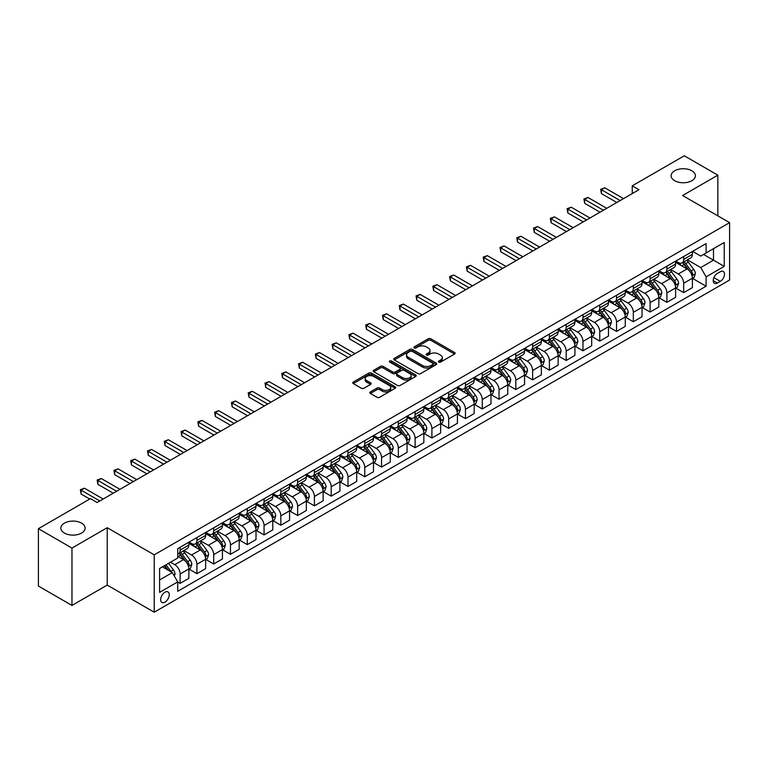 <?xml version="1.0" encoding="UTF-8"?>
<svg xmlns="http://www.w3.org/2000/svg" width="768" height="768" viewBox="0 0 768 768"><rect width="100%" height="100%" fill="white"/><g stroke="black" fill="none" stroke-linecap="round" stroke-linejoin="round"><path stroke-width="1.15" d="M438.72 362.102A1.306 0.749 0 0 0 440.573 362.102L454.57 354.019A1.862 1.075 0 0 0 455.117 353.251A1.862 1.075 0 0 0 454.57 352.493L430.848 338.794A1.862 1.075 0 0 0 428.208 338.794L414.211 346.886A1.306 0.749 0 0 0 413.827 347.414A1.306 0.749 0 0 0 414.211 347.952A1.306 0.749 0 0 0 416.054 347.952L417.869 346.906A5.962 3.446 0 0 1 426.298 346.906L428.275 348.038A5.962 3.446 0 0 1 430.022 350.477A5.962 3.446 0 0 1 428.275 352.915L426.461 353.962A1.306 0.749 0 0 0 426.086 354.49A1.306 0.749 0 0 0 426.461 355.027A1.306 0.749 0 0 0 428.314 355.027L430.118 353.981A5.962 3.446 0 0 1 438.557 353.981L440.534 355.123A5.962 3.446 0 0 1 442.282 357.552A5.962 3.446 0 0 1 440.534 359.99L438.72 361.037A1.306 0.749 0 0 0 438.336 361.565A1.306 0.749 0 0 0 438.72 362.102L438.72 361.037M81.571 523.142A12.154 7.018 0 0 0 68.323 521.616A12.154 7.018 0 0 0 60.826 528.096A12.154 7.018 0 0 0 64.387 533.059A12.154 7.018 0 0 0 77.626 534.586A12.154 7.018 0 0 0 85.133 528.096A12.154 7.018 0 0 0 81.571 523.142M691.872 170.784A12.154 7.018 0 0 0 678.624 169.267A12.154 7.018 0 0 0 671.117 175.747A12.154 7.018 0 0 0 674.678 180.71A12.154 7.018 0 0 0 687.926 182.227A12.154 7.018 0 0 0 695.424 175.747A12.154 7.018 0 0 0 691.872 170.784M164.957 602.141A6.077 3.504 120 0 0 168.931 596.784A6.077 3.504 120 0 0 168 591.917A6.077 3.504 120 0 0 164.957 592.214A6.077 3.504 120 0 0 160.992 597.571A6.077 3.504 120 0 0 161.923 602.438A6.077 3.504 120 0 0 164.957 602.141M370.349 391.91A1.862 1.075 0 0 0 369.802 392.669A1.862 1.075 0 0 0 370.349 393.437L377.002 397.277A1.862 1.075 0 0 0 379.642 397.277L395.194 388.301A1.862 1.075 0 0 0 395.741 387.533A1.862 1.075 0 0 0 395.194 386.774L371.472 373.075A1.862 1.075 0 0 0 368.832 373.075L353.28 382.061A1.862 1.075 0 0 0 352.733 382.819A1.862 1.075 0 0 0 353.28 383.578L361.325 388.224A1.862 1.075 0 0 0 363.955 388.224L370.618 384.374A1.862 1.075 0 0 0 371.155 383.616A1.862 1.075 0 0 0 370.618 382.858L366.624 380.554A4.982 2.88 0 0 1 365.165 378.518A4.982 2.88 0 0 1 368.246 375.859A4.982 2.88 0 0 1 373.68 376.483L389.299 385.498A4.982 2.88 0 0 1 390.758 387.533A4.982 2.88 0 0 1 387.677 390.192A4.982 2.88 0 0 1 382.243 389.568L379.642 388.07A1.862 1.075 0 0 0 377.002 388.07L370.349 391.91L370.349 393.437L377.002 389.616L377.002 388.07M107.222 527.712L71.971 548.064L38.4 528.682L38.4 586.051L71.971 605.434L107.222 585.082L154.214 612.211L154.214 554.842L107.222 527.712L107.222 585.082M717.85 215.866L717.85 175.162L682.598 195.514L729.6 222.653L154.214 554.842M717.85 175.162L684.278 155.789L632.246 185.827L632.246 193.574M38.4 528.682L90.432 498.643L97.142 502.512L638.966 189.706L632.246 185.827M417.994 373.613A1.862 1.075 0 0 0 420.634 373.613L436.186 364.637A1.862 1.075 0 0 0 436.733 363.869A1.862 1.075 0 0 0 436.186 363.11L412.464 349.411A1.862 1.075 0 0 0 409.824 349.411L394.272 358.397A1.862 1.075 0 0 0 393.725 359.155A1.862 1.075 0 0 0 394.272 359.914L417.994 373.613M390.25 362.381A1.306 0.749 0 0 1 391.574 362.573L415.661 376.483L400.138 385.44A1.862 1.075 0 0 1 397.498 385.44L373.776 371.75L373.776 370.224A1.862 1.075 0 0 0 373.229 370.982A1.862 1.075 0 0 0 373.776 371.75M373.776 370.224L380.429 366.384A1.862 1.075 0 0 1 383.069 366.384L392.688 371.933A1.862 1.075 0 0 0 395.328 371.933L399.744 369.389A1.862 1.075 0 0 0 400.291 368.63A1.862 1.075 0 0 0 399.744 367.862L389.722 362.083A1.306 0.749 0 0 1 389.347 361.546A1.306 0.749 0 0 1 390.144 360.854A1.306 0.749 0 0 1 391.574 361.018L415.69 374.947A1.862 1.075 0 0 1 416.237 375.706A1.862 1.075 0 0 1 415.69 376.464L415.69 374.947M720.336 271.728L717.379 273.427A5.885 3.398 120 0 0 713.539 278.621A5.885 3.398 120 0 0 714.442 283.334A5.885 3.398 120 0 0 717.379 283.046L720.336 281.338A5.885 3.398 120 0 0 724.176 276.154A5.885 3.398 120 0 0 723.274 271.43A5.885 3.398 120 0 0 720.336 271.728M154.214 612.211L729.6 280.022L729.6 222.653M692.602 251.376L700.733 256.061L706.099 252.96L706.099 243.581L177.715 548.64L177.715 558.029L159.59 568.493L159.59 592.368L177.715 581.904L177.715 591.283L706.099 286.224L706.099 276.845L700.733 267.542L687.379 259.834M706.099 252.96L724.234 242.496L724.234 266.371L706.099 276.845M71.971 548.064L71.971 605.434M703.546 254.438L713.491 260.17L713.491 248.698L724.234 242.496M700.733 267.542L713.491 260.17L724.234 266.371M159.59 579.965L172.339 572.602L162.403 566.861M177.715 581.981L180.134 583.373L180.134 573.994A7.594 4.387 -120 0 0 174.758 564.691L170.467 562.214M180.134 583.373L188.861 578.333L188.861 568.954A7.594 4.387 -120 0 0 183.485 559.651L177.715 556.32M189.062 569.146L196.915 573.686L196.915 564.307A7.594 4.387 -120 0 0 191.549 555.005L183.83 550.55M196.915 573.686L205.642 568.646L205.642 559.267A7.594 4.387 -120 0 0 200.275 549.965L188.861 543.37M205.843 559.459L213.706 563.99L213.706 554.611A7.594 4.387 -120 0 0 208.33 545.309L200.621 540.854M213.706 563.99L222.432 558.95L222.432 549.571A7.594 4.387 -120 0 0 217.056 540.269L205.642 533.683M222.634 549.773L230.486 554.304L230.486 544.925A7.594 4.387 -120 0 0 225.11 535.622L217.402 531.168M230.486 554.304L239.213 549.264L239.213 539.885A7.594 4.387 -120 0 0 233.846 530.582L222.432 523.987M239.414 540.077L247.267 544.618L247.267 535.229A7.594 4.387 -120 0 0 241.901 525.926L234.192 521.472M247.267 544.618L256.003 539.578L256.003 530.189A7.594 4.387 -120 0 0 250.627 520.886L239.213 514.301M256.205 530.39L264.058 534.922L264.058 525.542A7.594 4.387 -120 0 0 258.682 516.24L250.973 511.786M264.058 534.922L272.784 529.882L272.784 520.502A7.594 4.387 -120 0 0 267.408 511.2L256.003 504.614M272.986 520.694L280.838 525.235L280.838 515.846A7.594 4.387 -120 0 0 275.472 506.544L267.754 502.099M280.838 525.235L289.565 520.195L289.565 510.816A7.594 4.387 -120 0 0 284.198 501.514L272.784 494.918M289.766 511.008L297.629 515.539L297.629 506.16A7.594 4.387 -120 0 0 292.253 496.858L284.544 492.403M297.629 515.539L306.355 510.499L306.355 501.12A7.594 4.387 -120 0 0 300.979 491.818L289.565 485.232M306.557 501.312L314.41 505.853L314.41 496.474A7.594 4.387 -120 0 0 309.043 487.171L301.325 482.717M314.41 505.853L323.136 500.813L323.136 491.434A7.594 4.387 -120 0 0 317.77 482.131L306.355 475.536M323.338 491.626L331.19 496.157L331.19 486.778A7.594 4.387 -120 0 0 325.824 477.475L318.115 473.021M331.19 496.157L339.926 491.117L339.926 481.738A7.594 4.387 -120 0 0 334.55 472.435L323.136 465.85M340.128 481.93L347.981 486.47L347.981 477.091A7.594 4.387 -120 0 0 342.605 467.789L334.896 463.334M347.981 486.47L356.707 481.43L356.707 472.051A7.594 4.387 -120 0 0 351.341 462.749L339.926 456.154M356.909 472.243L364.762 476.774L364.762 467.395A7.594 4.387 -120 0 0 359.395 458.093L351.677 453.638M364.762 476.774L373.488 471.744L373.488 462.355A7.594 4.387 -120 0 0 368.122 453.053L356.707 446.467M373.69 462.557L381.552 467.088L381.552 457.709A7.594 4.387 -120 0 0 376.176 448.406L368.467 443.952M381.552 467.088L390.278 462.048L390.278 452.669A7.594 4.387 -120 0 0 384.902 443.366L373.488 436.771M390.48 452.861L398.333 457.402L398.333 448.013A7.594 4.387 -120 0 0 392.966 438.71L385.248 434.266M398.333 457.402L407.059 452.362L407.059 442.973A7.594 4.387 -120 0 0 401.693 433.67L390.278 427.085M407.261 443.174L415.123 447.706L415.123 438.326A7.594 4.387 -120 0 0 409.747 429.024L402.038 424.57M415.123 447.706L423.85 442.666L423.85 433.286A7.594 4.387 -120 0 0 418.474 423.984L407.059 417.398M424.051 433.478L431.904 438.019L431.904 428.64A7.594 4.387 -120 0 0 426.538 419.328L418.819 414.883M431.904 438.019L440.63 432.979L440.63 423.6A7.594 4.387 -120 0 0 435.264 414.298L423.85 407.702M440.832 423.792L448.685 428.323L448.685 418.944A7.594 4.387 -120 0 0 443.318 409.642L435.61 405.187M448.685 428.323L457.421 423.283L457.421 413.904A7.594 4.387 -120 0 0 452.045 404.602L440.63 398.016M457.622 414.096L465.475 418.637L465.475 409.258A7.594 4.387 -120 0 0 460.099 399.955L452.39 395.501M465.475 418.637L474.202 413.597L474.202 404.218A7.594 4.387 -120 0 0 468.835 394.915L457.421 388.32M474.403 404.41L482.256 408.941L482.256 399.562A7.594 4.387 -120 0 0 476.89 390.259L469.171 385.805M482.256 408.941L490.982 403.901L490.982 394.522A7.594 4.387 -120 0 0 485.616 385.219L474.202 378.634M491.184 394.714L499.046 399.254L499.046 389.875A7.594 4.387 -120 0 0 493.67 380.573L485.962 376.118M499.046 399.254L507.773 394.214L507.773 384.835A7.594 4.387 -120 0 0 502.397 375.533L490.982 368.938M507.974 385.027L515.827 389.558L515.827 380.179A7.594 4.387 -120 0 0 510.461 370.877L502.742 366.422M515.827 389.558L524.554 384.528L524.554 375.139A7.594 4.387 -120 0 0 519.187 365.837L507.773 359.251M524.755 375.341L532.618 379.872L532.618 370.493A7.594 4.387 -120 0 0 527.242 361.19L519.533 356.736M532.618 379.872L541.344 374.832L541.344 365.453A7.594 4.387 -120 0 0 535.968 356.15L524.554 349.555M541.546 365.645L549.398 370.186L549.398 360.797A7.594 4.387 -120 0 0 544.022 351.494L536.314 347.05M549.398 370.186L558.125 365.146L558.125 355.766A7.594 4.387 -120 0 0 552.758 346.454L541.344 339.869M558.326 355.958L566.179 360.49L566.179 351.11A7.594 4.387 -120 0 0 560.813 341.808L553.104 337.354M566.179 360.49L574.915 355.45L574.915 346.07A7.594 4.387 -120 0 0 569.539 336.768L558.125 330.182M575.117 346.262L582.97 350.803L582.97 341.424A7.594 4.387 -120 0 0 577.594 332.112L569.885 327.667M582.97 350.803L591.696 345.763L591.696 336.384A7.594 4.387 -120 0 0 586.32 327.082L574.915 320.486M591.898 336.576L599.75 341.107L599.75 331.728A7.594 4.387 -120 0 0 594.384 322.426L586.666 317.971M599.75 341.107L608.477 336.067L608.477 326.688A7.594 4.387 -120 0 0 603.11 317.386L591.696 310.8M608.678 326.88L616.541 331.421L616.541 322.042A7.594 4.387 -120 0 0 611.165 312.739L603.456 308.285M616.541 331.421L625.267 326.381L625.267 317.002A7.594 4.387 -120 0 0 619.891 307.699L608.477 301.104M625.469 317.194L633.322 321.725L633.322 312.346A7.594 4.387 -120 0 0 627.955 303.043L620.237 298.589M633.322 321.725L642.048 316.685L642.048 307.306A7.594 4.387 -120 0 0 636.682 298.003L625.267 291.418M642.25 307.498L650.102 312.038L650.102 302.659A7.594 4.387 -120 0 0 644.736 293.357L637.027 288.902M650.102 312.038L658.838 306.998L658.838 297.619A7.594 4.387 -120 0 0 653.462 288.317L642.048 281.722M659.04 297.811L666.893 302.342L666.893 292.963A7.594 4.387 -120 0 0 661.517 283.661L653.808 279.206M666.893 302.342L675.619 297.312L675.619 287.923A7.594 4.387 -120 0 0 670.253 278.621L658.838 272.035M675.821 288.125L683.674 292.656L683.674 283.277A7.594 4.387 -120 0 0 678.307 273.974L670.589 269.52M683.674 292.656L692.4 287.616L692.4 278.237A7.594 4.387 -120 0 0 687.034 268.934L675.619 262.339M675.821 261.062L678.307 262.502A7.594 4.387 -120 0 0 682.099 262.877A7.594 4.387 -120 0 0 683.674 259.402L683.674 256.531M659.04 270.758L661.517 272.189A7.594 4.387 -120 0 0 665.318 272.563A7.594 4.387 -120 0 0 666.893 269.088L666.893 266.218M642.25 280.445L644.736 281.875A7.594 4.387 -120 0 0 648.538 282.259A7.594 4.387 -120 0 0 650.102 278.774L650.102 275.914M625.469 290.141L627.955 291.571A7.594 4.387 -120 0 0 631.747 291.946A7.594 4.387 -120 0 0 633.322 288.47L633.322 285.6M608.678 299.827L611.165 301.258A7.594 4.387 -120 0 0 614.966 301.642A7.594 4.387 -120 0 0 616.541 298.157L616.541 295.296M591.898 309.514L594.384 310.954A7.594 4.387 -120 0 0 598.176 311.328A7.594 4.387 -120 0 0 599.75 307.853L599.75 304.982M575.117 319.21L577.594 320.64A7.594 4.387 -120 0 0 581.395 321.014A7.594 4.387 -120 0 0 582.97 317.539L582.97 314.669M558.326 328.896L560.813 330.336A7.594 4.387 -120 0 0 564.605 330.71A7.594 4.387 -120 0 0 566.179 327.235L566.179 324.365M541.546 338.592L544.022 340.022A7.594 4.387 -120 0 0 547.824 340.397A7.594 4.387 -120 0 0 549.398 336.922L549.398 334.051M524.755 348.278L527.242 349.718A7.594 4.387 -120 0 0 531.043 350.093A7.594 4.387 -120 0 0 532.618 346.618L532.618 343.747M507.974 357.974L510.461 359.405A7.594 4.387 -120 0 0 514.253 359.779A7.594 4.387 -120 0 0 515.827 356.304L515.827 353.434M491.184 367.661L493.67 369.091A7.594 4.387 -120 0 0 497.472 369.475A7.594 4.387 -120 0 0 499.046 365.99L499.046 363.13M474.403 377.357L476.89 378.787A7.594 4.387 -120 0 0 480.682 379.162A7.594 4.387 -120 0 0 482.256 375.686L482.256 372.816M457.622 387.043L460.099 388.474A7.594 4.387 -120 0 0 463.901 388.858A7.594 4.387 -120 0 0 465.475 385.373L465.475 382.512M440.832 396.73L443.318 398.17A7.594 4.387 -120 0 0 447.12 398.544A7.594 4.387 -120 0 0 448.685 395.069L448.685 392.198M424.051 406.426L426.538 407.856A7.594 4.387 -120 0 0 430.33 408.23A7.594 4.387 -120 0 0 431.904 404.755L431.904 401.885M407.261 416.112L409.747 417.552A7.594 4.387 -120 0 0 413.549 417.926A7.594 4.387 -120 0 0 415.123 414.451L415.123 411.581M390.48 425.808L392.966 427.238A7.594 4.387 -120 0 0 396.758 427.613A7.594 4.387 -120 0 0 398.333 424.138L398.333 421.267M373.69 435.494L376.176 436.934A7.594 4.387 -120 0 0 379.978 437.309A7.594 4.387 -120 0 0 381.552 433.834L381.552 430.963M356.909 445.19L359.395 446.621A7.594 4.387 -120 0 0 363.187 446.995A7.594 4.387 -120 0 0 364.762 443.52L364.762 440.65M340.128 454.877L342.605 456.307A7.594 4.387 -120 0 0 346.406 456.691A7.594 4.387 -120 0 0 347.981 453.206L347.981 450.346M323.338 464.563L325.824 466.003A7.594 4.387 -120 0 0 329.626 466.378A7.594 4.387 -120 0 0 331.19 462.902L331.19 460.032M306.557 474.259L309.043 475.69A7.594 4.387 -120 0 0 312.835 476.074A7.594 4.387 -120 0 0 314.41 472.589L314.41 469.718M289.766 483.946L292.253 485.386A7.594 4.387 -120 0 0 296.054 485.76A7.594 4.387 -120 0 0 297.629 482.285L297.629 479.414M272.986 493.642L275.472 495.072A7.594 4.387 -120 0 0 279.264 495.446A7.594 4.387 -120 0 0 280.838 491.971L280.838 489.101M256.195 503.328L258.682 504.768A7.594 4.387 -120 0 0 262.483 505.142A7.594 4.387 -120 0 0 264.058 501.667L264.058 498.797M239.414 513.024L241.901 514.454A7.594 4.387 -120 0 0 245.693 514.829A7.594 4.387 -120 0 0 247.267 511.354L247.267 508.483M222.634 522.71L225.11 524.15A7.594 4.387 -120 0 0 228.912 524.525A7.594 4.387 -120 0 0 230.486 521.05L230.486 518.179M205.843 532.406L208.33 533.837A7.594 4.387 -120 0 0 212.131 534.211A7.594 4.387 -120 0 0 213.706 530.736L213.706 527.866M189.062 542.093L191.549 543.523A7.594 4.387 -120 0 0 195.341 543.907A7.594 4.387 -120 0 0 196.915 540.422L196.915 537.562M692.602 278.429L706.099 286.224M682.099 262.877L690.835 257.837A7.594 4.387 -120 0 0 692.4 254.362L692.4 251.491M665.318 272.563L674.045 267.523A7.594 4.387 -120 0 0 675.619 264.048L675.619 261.178M648.538 282.259L657.264 277.219A7.594 4.387 -120 0 0 658.838 273.744L658.838 270.874M631.747 291.946L640.474 286.906A7.594 4.387 -120 0 0 642.048 283.43L642.048 280.56M614.966 301.642L623.693 296.602A7.594 4.387 -120 0 0 625.267 293.117L625.267 290.256M598.176 311.328L606.912 306.288A7.594 4.387 -120 0 0 608.477 302.813L608.477 299.942M581.395 321.014L590.122 315.984A7.594 4.387 -120 0 0 591.696 312.499L591.696 309.638M564.605 330.71L573.341 325.67A7.594 4.387 -120 0 0 574.915 322.195L574.915 319.325M547.824 340.397L556.55 335.357A7.594 4.387 -120 0 0 558.125 331.882L558.125 329.011M531.043 350.093L539.77 345.053A7.594 4.387 -120 0 0 541.344 341.578L541.344 338.707M514.253 359.779L522.979 354.739A7.594 4.387 -120 0 0 524.554 351.264L524.554 348.394M497.472 369.475L506.198 364.435A7.594 4.387 -120 0 0 507.773 360.96L507.773 358.09M480.682 379.162L489.418 374.122A7.594 4.387 -120 0 0 490.982 370.646L490.982 367.776M463.901 388.858L472.627 383.818A7.594 4.387 -120 0 0 474.202 380.333L474.202 377.472M447.12 398.544L455.846 393.504A7.594 4.387 -120 0 0 457.421 390.029L457.421 387.158M430.33 408.23L439.056 403.2A7.594 4.387 -120 0 0 440.63 399.715L440.63 396.845M413.549 417.926L422.275 412.886A7.594 4.387 -120 0 0 423.85 409.411L423.85 406.541M396.758 427.613L405.485 422.573A7.594 4.387 -120 0 0 407.059 419.098L407.059 416.227M379.978 437.309L388.704 432.269A7.594 4.387 -120 0 0 390.278 428.794L390.278 425.923M363.187 446.995L371.923 441.955A7.594 4.387 -120 0 0 373.488 438.48L373.488 435.61M346.406 456.691L355.133 451.651A7.594 4.387 -120 0 0 356.707 448.176L356.707 445.306M329.626 466.378L338.352 461.338A7.594 4.387 -120 0 0 339.926 457.862L339.926 454.992M312.835 476.074L321.562 471.034A7.594 4.387 -120 0 0 323.136 467.549L323.136 464.688M296.054 485.76L304.781 480.72A7.594 4.387 -120 0 0 306.355 477.245L306.355 474.374M279.264 495.446L288 490.406A7.594 4.387 -120 0 0 289.565 486.931L289.565 484.061M262.483 505.142L271.21 500.102A7.594 4.387 -120 0 0 272.784 496.627L272.784 493.757M245.693 514.829L254.429 509.789A7.594 4.387 -120 0 0 256.003 506.314L256.003 503.443M228.912 524.525L237.638 519.485A7.594 4.387 -120 0 0 239.213 516.01L239.213 513.139M212.131 534.211L220.858 529.171A7.594 4.387 -120 0 0 222.432 525.696L222.432 522.826M195.341 543.907L204.067 538.867A7.594 4.387 -120 0 0 205.642 535.382L205.642 532.522M177.715 553.901A7.594 4.387 -120 0 0 178.56 553.594L187.286 548.554A7.594 4.387 -120 0 0 188.861 545.078L188.861 542.208M178.56 553.594A7.594 4.387 -120 0 0 180.134 550.118L180.134 547.248M172.339 572.602L177.715 581.904M439.248 362.285L440.534 361.536A5.962 3.446 0 0 0 442.282 359.107L442.282 357.552M430.022 350.477L430.022 352.032A5.962 3.446 0 0 1 428.275 354.461L426.989 355.21M454.55 354.029L430.848 340.349A1.862 1.075 0 0 0 428.208 340.349L414.73 348.134M436.186 363.11L436.186 364.637L412.464 350.966A1.862 1.075 0 0 0 409.824 350.966L394.301 359.933M432.893 364.406A1.306 0.749 0 0 0 433.277 363.869A1.306 0.749 0 0 0 432.893 363.341L412.061 351.312A1.306 0.749 0 0 0 410.218 351.312L408.307 352.416A5.962 3.446 0 0 0 406.56 354.854A5.962 3.446 0 0 0 408.307 357.293L422.544 365.51A5.962 3.446 0 0 0 430.982 365.51L432.893 364.406L432.893 365.952A1.306 0.749 0 0 0 433.277 365.424L433.277 363.869M406.56 354.854L406.56 356.4A5.962 3.446 0 0 0 408.307 358.838L408.307 357.293M432.893 365.952L430.982 367.056A5.962 3.446 0 0 1 422.544 367.056L408.307 358.838M373.805 371.76L380.429 367.93L380.429 366.384M400.291 368.63L400.291 370.176A1.862 1.075 0 0 1 399.744 370.934L395.328 373.488A1.862 1.075 0 0 1 392.688 373.488L383.069 367.93A1.862 1.075 0 0 0 380.429 367.93M402.672 377.702A4.982 2.88 0 0 0 408.106 378.326A4.982 2.88 0 0 0 411.187 375.667A4.982 2.88 0 0 0 409.728 373.632L404.227 370.454A1.862 1.075 0 0 0 401.587 370.454L397.171 372.998A1.862 1.075 0 0 0 396.624 373.766A1.862 1.075 0 0 0 397.171 374.525L402.672 377.702L402.672 379.248A4.982 2.88 0 0 0 408.106 379.872A4.982 2.88 0 0 0 411.187 377.213L411.187 375.667M396.624 373.766L396.624 375.312A1.862 1.075 0 0 0 397.171 376.07L397.171 374.525M402.672 379.248L397.171 376.07M390.758 387.533L390.758 389.088A4.982 2.88 0 0 1 387.677 391.747A4.982 2.88 0 0 1 382.243 391.123L379.642 389.616A1.862 1.075 0 0 0 377.002 389.616M365.165 378.518L365.165 380.074A4.982 2.88 0 0 0 366.624 382.109L366.624 380.554M370.618 382.858L370.618 384.374L366.624 382.109M395.194 386.774L395.194 388.301L371.472 374.63A1.862 1.075 0 0 0 368.832 374.63L353.309 383.597M692.4 278.544L694.013 277.613L695.357 273.744A5.03 2.909 -120 0 0 693.754 269.453L688.262 262.128A14.525 8.39 -120 0 0 686.678 260.237M681.226 265.584A14.525 8.39 -120 0 0 678.25 262.464M691.949 275.462L692.64 273.955A5.03 2.909 -120 0 0 691.2 270.931L685.718 263.606A14.525 8.39 -120 0 0 684.125 261.706M682.781 262.483A12.058 6.96 60 0 1 684.758 264.739L689.405 270.931M682.522 262.637A14.525 8.39 60 0 1 684.106 264.538L687.754 269.405M620.16 200.554L601.43 189.744L604.79 187.805L623.52 198.614M616.81 202.493L601.43 193.613L601.43 189.744L600.691 189.312L604.79 187.805M601.43 193.613L600.691 189.312M675.619 288.24L677.232 287.309L678.576 283.43A5.03 2.909 -120 0 0 676.963 279.149L671.482 271.824A14.525 8.39 -120 0 0 669.898 269.923M664.435 275.27A14.525 8.39 -120 0 0 661.469 272.16M675.158 285.158L675.859 283.642A5.03 2.909 -120 0 0 674.419 280.618L668.928 273.293A14.525 8.39 -120 0 0 667.344 271.392M665.99 272.179A12.058 6.96 60 0 1 667.968 274.426L672.614 280.627M665.731 272.323A14.525 8.39 60 0 1 667.315 274.224L670.963 279.091M658.838 297.926L660.451 296.995L661.786 293.117A5.03 2.909 -120 0 0 660.182 288.835L654.701 281.51A14.525 8.39 -120 0 0 653.107 279.61M647.654 284.957A14.525 8.39 -120 0 0 644.678 281.846M658.378 294.845L659.069 293.338A5.03 2.909 -120 0 0 657.629 290.314L652.147 282.989A14.525 8.39 -120 0 0 650.563 281.088M649.21 281.866A12.058 6.96 60 0 1 651.187 284.122L655.834 290.314M648.95 282.019A14.525 8.39 60 0 1 650.534 283.91L654.182 288.787M642.048 307.622L643.661 306.691L645.005 302.813A5.03 2.909 -120 0 0 643.402 298.531L637.91 291.206A14.525 8.39 -120 0 0 636.326 289.306M630.874 294.653A14.525 8.39 -120 0 0 627.898 291.542M641.587 304.541L642.288 303.024A5.03 2.909 -120 0 0 640.848 300L635.357 292.675A14.525 8.39 -120 0 0 633.773 290.774M632.419 291.562A12.058 6.96 60 0 1 634.406 293.808L639.043 300.01M632.16 291.706A14.525 8.39 60 0 1 633.744 293.606L637.392 298.474M603.379 210.25L584.65 199.43L588 197.491L606.739 208.31M600.019 212.189L584.65 203.309L584.65 199.43L583.91 199.008L588 197.491M584.65 203.309L583.91 199.008M586.589 219.936L567.859 209.126L571.219 207.187L589.949 217.997M583.238 221.875L567.859 212.995L567.859 209.126L567.12 208.694L571.219 207.187M567.859 212.995L567.12 208.694M569.808 229.632L551.078 218.813L554.429 216.874L573.168 227.693M566.448 231.562L551.078 222.691L551.078 218.813L550.339 218.39L554.429 216.874M551.078 222.691L550.339 218.39M625.267 317.309L626.88 316.378L628.214 312.499A5.03 2.909 -120 0 0 626.611 308.218L621.13 300.893A14.525 8.39 -120 0 0 619.546 298.992M614.083 304.339A14.525 8.39 -120 0 0 611.107 301.229M624.806 314.227L625.498 312.72A5.03 2.909 -120 0 0 624.058 309.686L618.576 302.362A14.525 8.39 -120 0 0 616.992 300.47M615.638 301.248A12.058 6.96 60 0 1 617.616 303.494L622.262 309.696M615.379 301.402A14.525 8.39 60 0 1 616.963 303.293L620.611 308.17M553.027 239.318L534.288 228.499L537.648 226.57L556.378 237.379M549.667 241.258L534.288 232.378L534.288 228.499L533.549 228.077L537.648 226.57M534.288 232.378L533.549 228.077M608.477 326.995L610.09 326.074L611.434 322.195A5.03 2.909 -120 0 0 609.83 317.904L604.339 310.579A14.525 8.39 -120 0 0 602.755 308.688M597.302 314.035A14.525 8.39 -120 0 0 594.326 310.915M608.026 323.914L608.717 322.406A5.03 2.909 -120 0 0 607.277 319.382L601.786 312.058A14.525 8.39 -120 0 0 600.202 310.157M598.858 310.934A12.058 6.96 60 0 1 600.835 313.19L605.472 319.392M598.598 311.088A14.525 8.39 60 0 1 600.182 312.989L603.83 317.856M536.237 249.005L517.507 238.195L520.867 236.256L539.597 247.075M532.877 250.944L517.507 242.074L517.507 238.195L516.768 237.763L520.867 236.256M517.507 242.074L516.768 237.763M591.696 336.691L593.309 335.76L594.653 331.882A5.03 2.909 -120 0 0 593.04 327.6L587.558 320.275A14.525 8.39 -120 0 0 585.974 318.374M580.512 323.722A14.525 8.39 -120 0 0 577.546 320.611M591.235 333.61L591.936 332.102A5.03 2.909 -120 0 0 590.496 329.069L585.005 321.744A14.525 8.39 -120 0 0 583.421 319.853M582.067 320.63A12.058 6.96 60 0 1 584.045 322.877L588.691 329.078M581.808 320.784A14.525 8.39 60 0 1 583.392 322.675L587.04 327.542M519.456 258.701L500.726 247.882L504.077 245.942L522.806 256.762M516.096 260.64L500.726 251.76L500.726 247.882L499.987 247.459L504.077 245.942M500.726 251.76L499.987 247.459M574.915 346.378L576.518 345.446L577.862 341.578A5.03 2.909 -120 0 0 576.259 337.286L570.768 329.962A14.525 8.39 -120 0 0 569.184 328.07M563.731 333.418A14.525 8.39 -120 0 0 560.755 330.298M574.454 343.296L575.146 341.789A5.03 2.909 -120 0 0 573.706 338.765L568.224 331.44A14.525 8.39 -120 0 0 566.64 329.539M565.286 330.317A12.058 6.96 60 0 1 567.264 332.573L571.91 338.765M565.027 330.47A14.525 8.39 60 0 1 566.611 332.371L570.259 337.238M502.666 268.387L483.936 257.578L487.296 255.638L506.026 266.448M499.315 270.326L483.936 261.456L483.936 257.578L483.197 257.146L487.296 255.638M483.936 261.456L483.197 257.146M558.125 356.074L559.738 355.142L561.082 351.264A5.03 2.909 -120 0 0 559.478 346.982L553.987 339.658A14.525 8.39 -120 0 0 552.403 337.757M546.941 343.104A14.525 8.39 -120 0 0 543.974 339.994M557.664 352.992L558.365 351.475A5.03 2.909 -120 0 0 556.925 348.451L551.434 341.126A14.525 8.39 -120 0 0 549.85 339.226M548.496 340.013A12.058 6.96 60 0 1 550.474 342.259L555.12 348.461M548.237 340.157A14.525 8.39 60 0 1 549.821 342.058L553.469 346.925M485.885 278.083L467.155 267.264L470.506 265.325L489.245 276.144M482.525 280.022L467.155 271.142L467.155 267.264L466.416 266.842L470.506 265.325M467.155 271.142L466.416 266.842M541.344 365.76L542.957 364.829L544.291 360.96A5.03 2.909 -120 0 0 542.688 356.669L537.206 349.344A14.525 8.39 -120 0 0 535.613 347.443M530.16 352.79A14.525 8.39 -120 0 0 527.184 349.68M540.883 362.678L541.574 361.171A5.03 2.909 -120 0 0 540.134 358.147L534.653 350.822A14.525 8.39 -120 0 0 533.069 348.922M531.715 349.699A12.058 6.96 60 0 1 533.693 351.955L538.339 358.147M531.456 349.853A14.525 8.39 60 0 1 533.04 351.754L536.688 356.621M469.094 287.77L450.365 276.96L453.725 275.021L472.454 285.83M465.744 289.709L450.365 280.829L450.365 276.96L449.626 276.528L453.725 275.021M450.365 280.829L449.626 276.528M524.554 375.456L526.166 374.525L527.51 370.646A5.03 2.909 -120 0 0 525.907 366.365L520.416 359.04A14.525 8.39 -120 0 0 518.832 357.139M513.379 362.486A14.525 8.39 -120 0 0 510.403 359.376M524.102 372.374L524.794 370.858A5.03 2.909 -120 0 0 523.354 367.834L517.862 360.509A14.525 8.39 -120 0 0 516.278 358.608M514.925 359.395A12.058 6.96 60 0 1 516.912 361.642L521.549 367.843M514.666 359.539A14.525 8.39 60 0 1 516.259 361.44L519.898 366.307M452.314 297.466L433.584 286.646L436.944 284.707L455.674 295.526M448.954 299.405L433.584 290.525L433.584 286.646L432.845 286.224L436.944 284.707M433.584 290.525L432.845 286.224M507.773 385.142L509.386 384.211L510.73 380.333A5.03 2.909 -120 0 0 509.117 376.051L503.635 368.726A14.525 8.39 -120 0 0 502.051 366.826M496.589 372.173A14.525 8.39 -120 0 0 493.613 369.062M507.312 382.061L508.013 380.554A5.03 2.909 -120 0 0 506.563 377.52L501.082 370.205A14.525 8.39 -120 0 0 499.498 368.304M498.144 369.082A12.058 6.96 60 0 1 500.122 371.338L504.768 377.53M497.885 369.235A14.525 8.39 60 0 1 499.469 371.126L503.117 376.003M435.533 307.152L416.794 296.342L420.154 294.403L438.883 305.213M432.173 309.091L416.794 300.211L416.794 296.342L416.054 295.91L420.154 294.403M416.794 300.211L416.054 295.91M490.982 394.838L492.595 393.907L493.939 390.029A5.03 2.909 -120 0 0 492.336 385.738L486.845 378.422A14.525 8.39 -120 0 0 485.261 376.522M479.808 381.869A14.525 8.39 -120 0 0 476.832 378.758M490.531 391.757L491.222 390.24A5.03 2.909 -120 0 0 489.782 387.216L484.301 379.891A14.525 8.39 -120 0 0 482.707 377.99M481.363 378.778A12.058 6.96 60 0 1 483.341 381.024L487.978 387.226M481.104 378.922A14.525 8.39 60 0 1 482.688 380.822L486.336 385.69M418.742 316.848L400.013 306.029L403.373 304.09L422.102 314.909M415.392 318.778L400.013 309.907L400.013 306.029L399.274 305.606L403.373 304.09M400.013 309.907L399.274 305.606M474.202 404.525L475.814 403.594L477.158 399.715A5.03 2.909 -120 0 0 475.546 395.434L470.064 388.109A14.525 8.39 -120 0 0 468.48 386.208M463.018 391.555A14.525 8.39 -120 0 0 460.051 388.445M473.741 401.443L474.442 399.936A5.03 2.909 -120 0 0 473.002 396.902L467.51 389.578A14.525 8.39 -120 0 0 465.926 387.686M464.573 388.464A12.058 6.96 60 0 1 466.55 390.71L471.197 396.912M464.314 388.618A14.525 8.39 60 0 1 465.898 390.509L469.546 395.386M401.962 326.534L383.232 315.715L386.582 313.786L405.312 324.595M398.602 328.474L383.232 319.594L383.232 315.715L382.493 315.293L386.582 313.786M383.232 319.594L382.493 315.293M457.421 414.211L459.024 413.29L460.368 409.411A5.03 2.909 -120 0 0 458.765 405.12L453.274 397.795A14.525 8.39 -120 0 0 451.69 395.904M446.237 401.251A14.525 8.39 -120 0 0 443.261 398.131M456.96 411.13L457.651 409.622A5.03 2.909 -120 0 0 456.211 406.598L450.73 399.274A14.525 8.39 -120 0 0 449.146 397.373M447.792 398.15A12.058 6.96 60 0 1 449.77 400.406L454.416 406.598M447.533 398.304A14.525 8.39 60 0 1 449.117 400.205L452.765 405.072M385.171 336.221L366.442 325.411L369.802 323.472L388.531 334.291M381.821 338.16L366.442 329.29L366.442 325.411L365.702 324.979L369.802 323.472M366.442 329.29L365.702 324.979M440.63 423.907L442.243 422.976L443.587 419.098A5.03 2.909 -120 0 0 441.984 414.816L436.493 407.491A14.525 8.39 -120 0 0 434.909 405.59M429.456 410.938A14.525 8.39 -120 0 0 426.48 407.827M440.17 420.826L440.87 419.318A5.03 2.909 -120 0 0 439.43 416.285L433.939 408.96A14.525 8.39 -120 0 0 432.355 407.069M431.002 407.846A12.058 6.96 60 0 1 432.989 410.093L437.626 416.294M430.742 407.99A14.525 8.39 60 0 1 432.326 409.891L435.974 414.758M368.39 345.917L349.661 335.098L353.011 333.158L371.75 343.978M365.03 347.856L349.661 338.976L349.661 335.098L348.922 334.675L353.011 333.158M349.661 338.976L348.922 334.675M423.85 433.594L425.462 432.662L426.797 428.794A5.03 2.909 -120 0 0 425.194 424.502L419.712 417.178A14.525 8.39 -120 0 0 418.118 415.286M412.666 420.634A14.525 8.39 -120 0 0 409.69 417.514M423.389 430.512L424.08 429.005A5.03 2.909 -120 0 0 422.64 425.981L417.158 418.656A14.525 8.39 -120 0 0 415.574 416.755M414.221 417.533A12.058 6.96 60 0 1 416.198 419.789L420.845 425.981M413.962 417.686A14.525 8.39 60 0 1 415.546 419.587L419.194 424.454M351.61 355.603L332.87 344.794L336.23 342.854L354.96 353.664M348.25 357.542L332.87 348.672L332.87 344.794L332.131 344.362L336.23 342.854M332.87 348.672L332.131 344.362M407.059 443.29L408.672 442.358L410.016 438.48A5.03 2.909 -120 0 0 408.413 434.198L402.922 426.874A14.525 8.39 -120 0 0 401.338 424.973M395.885 430.32A14.525 8.39 -120 0 0 392.909 427.21M406.608 440.208L407.299 438.691A5.03 2.909 -120 0 0 405.859 435.667L400.368 428.342A14.525 8.39 -120 0 0 398.784 426.442M397.44 427.229A12.058 6.96 60 0 1 399.418 429.475L404.054 435.677M397.171 427.373A14.525 8.39 60 0 1 398.765 429.274L402.413 434.141M334.819 365.299L316.09 354.48L319.45 352.541L338.179 363.36M331.459 367.238L316.09 358.358L316.09 354.48L315.35 354.058L319.45 352.541M316.09 358.358L315.35 354.058M390.278 452.976L391.891 452.045L393.235 448.176A5.03 2.909 -120 0 0 391.622 443.885L386.141 436.56A14.525 8.39 -120 0 0 384.557 434.659M379.094 440.006A14.525 8.39 -120 0 0 376.118 436.896M389.818 449.894L390.518 448.387A5.03 2.909 -120 0 0 389.078 445.363L383.587 438.038A14.525 8.39 -120 0 0 382.003 436.138M380.65 436.915A12.058 6.96 60 0 1 382.627 439.171L387.274 445.363M380.39 437.069A14.525 8.39 60 0 1 381.974 438.97L385.622 443.837M318.038 374.986L299.299 364.176L302.659 362.237L321.389 373.046M314.678 376.925L299.299 368.045L299.299 364.176L298.57 363.744L302.659 362.237M299.299 368.045L298.57 363.744M373.488 462.672L375.101 461.741L376.445 457.862A5.03 2.909 -120 0 0 374.842 453.581L369.35 446.256A14.525 8.39 -120 0 0 367.766 444.355M362.314 449.702A14.525 8.39 -120 0 0 359.338 446.592M373.037 459.59L373.728 458.074A5.03 2.909 -120 0 0 372.288 455.05L366.806 447.725A14.525 8.39 -120 0 0 365.213 445.824M363.869 446.611A12.058 6.96 60 0 1 365.846 448.858L370.483 455.059M363.61 446.755A14.525 8.39 60 0 1 365.194 448.656L368.842 453.523M301.248 384.682L282.518 373.862L285.878 371.923L304.608 382.742M297.898 386.621L282.518 377.741L282.518 373.862L281.779 373.44L285.878 371.923M282.518 377.741L281.779 373.44M356.707 472.358L358.32 471.427L359.664 467.549A5.03 2.909 -120 0 0 358.051 463.267L352.57 455.942A14.525 8.39 -120 0 0 350.986 454.042M345.523 459.389A14.525 8.39 -120 0 0 342.557 456.278M356.246 469.277L356.947 467.77A5.03 2.909 -120 0 0 355.507 464.736L350.016 457.421A14.525 8.39 -120 0 0 348.432 455.52M347.078 456.298A12.058 6.96 60 0 1 349.056 458.554L353.702 464.746M346.819 456.451A14.525 8.39 60 0 1 348.403 458.342L352.051 463.219M284.467 394.368L265.738 383.558L269.088 381.619L287.827 392.429M281.107 396.307L265.738 387.427L265.738 383.558L264.998 383.126L269.088 381.619M265.738 387.427L264.998 383.126M339.926 482.054L341.53 481.123L342.874 477.245A5.03 2.909 -120 0 0 341.27 472.954L335.789 465.638A14.525 8.39 -120 0 0 334.195 463.738M328.742 469.085A14.525 8.39 -120 0 0 325.766 465.974M339.466 478.963L340.157 477.456A5.03 2.909 -120 0 0 338.717 474.432L333.235 467.107A14.525 8.39 -120 0 0 331.651 465.206M330.298 465.994A12.058 6.96 60 0 1 332.275 468.24L336.922 474.442M330.038 466.138A14.525 8.39 60 0 1 331.622 468.038L335.27 472.906M267.677 404.064L248.947 393.245L252.307 391.306L271.037 402.125M264.326 405.994L248.947 397.123L248.947 393.245L248.208 392.822L252.307 391.306M248.947 397.123L248.208 392.822M323.136 491.741L324.749 490.81L326.093 486.931A5.03 2.909 -120 0 0 324.49 482.65L318.998 475.325A14.525 8.39 -120 0 0 317.414 473.424M311.962 478.771A14.525 8.39 -120 0 0 308.986 475.661M322.675 488.659L323.376 487.152A5.03 2.909 -120 0 0 321.936 484.118L316.445 476.794A14.525 8.39 -120 0 0 314.861 474.902M313.507 475.68A12.058 6.96 60 0 1 315.494 477.926L320.131 484.128M313.248 475.834A14.525 8.39 60 0 1 314.832 477.725L318.48 482.602M250.896 413.75L232.166 402.931L235.517 401.002L254.256 411.811M247.536 415.69L232.166 406.81L232.166 402.931L231.427 402.509L235.517 401.002M232.166 406.81L231.427 402.509M306.355 501.427L307.968 500.506L309.302 496.627A5.03 2.909 -120 0 0 307.699 492.336L302.218 485.011A14.525 8.39 -120 0 0 300.634 483.12M295.171 488.467A14.525 8.39 -120 0 0 292.195 485.347M305.894 498.346L306.586 496.838A5.03 2.909 -120 0 0 305.146 493.814L299.664 486.49A14.525 8.39 -120 0 0 298.08 484.589M296.726 485.366A12.058 6.96 60 0 1 298.704 487.622L303.35 493.814M296.467 485.52A14.525 8.39 60 0 1 298.051 487.421L301.699 492.288M234.115 423.437L215.376 412.627L218.736 410.688L237.466 421.507M230.755 425.376L215.376 416.506L215.376 412.627L214.637 412.195L218.736 410.688M215.376 416.506L214.637 412.195M289.565 511.123L291.178 510.192L292.522 506.314A5.03 2.909 -120 0 0 290.918 502.032L285.427 494.707A14.525 8.39 -120 0 0 283.843 492.806M278.39 498.154A14.525 8.39 -120 0 0 275.414 495.043M289.114 508.042L289.805 506.534A5.03 2.909 -120 0 0 288.365 503.501L282.874 496.176A14.525 8.39 -120 0 0 281.29 494.285M279.946 495.062A12.058 6.96 60 0 1 281.923 497.309L286.56 503.51M279.686 495.206A14.525 8.39 60 0 1 281.27 497.107L284.918 501.974M217.325 433.133L198.595 422.314L201.955 420.374L220.685 431.194M213.965 435.072L198.595 426.192L198.595 422.314L197.856 421.891L201.955 420.374M198.595 426.192L197.856 421.891M272.784 520.81L274.397 519.878L275.741 516.01A5.03 2.909 -120 0 0 274.128 511.718L268.646 504.394A14.525 8.39 -120 0 0 267.062 502.502M261.6 507.85A14.525 8.39 -120 0 0 258.634 504.73M272.323 517.728L273.024 516.221A5.03 2.909 -120 0 0 271.584 513.197L266.093 505.872A14.525 8.39 -120 0 0 264.509 503.971M263.155 504.749A12.058 6.96 60 0 1 265.133 507.005L269.779 513.197M262.896 504.902A14.525 8.39 60 0 1 264.48 506.803L268.128 511.67M200.544 442.819L181.814 432.01L185.165 430.07L203.894 440.88M197.184 444.758L181.814 435.888L181.814 432.01L181.075 431.578L185.165 430.07M181.814 435.888L181.075 431.578M256.003 530.506L257.606 529.574L258.95 525.696A5.03 2.909 -120 0 0 257.347 521.414L251.856 514.09A14.525 8.39 -120 0 0 250.272 512.189M244.819 517.536A14.525 8.39 -120 0 0 241.843 514.426M255.542 527.424L256.234 525.907A5.03 2.909 -120 0 0 254.794 522.883L249.312 515.558A14.525 8.39 -120 0 0 247.728 513.658M246.374 514.445A12.058 6.96 60 0 1 248.352 516.691L252.998 522.893M246.115 514.589A14.525 8.39 60 0 1 247.699 516.49L251.347 521.357M183.754 452.515L165.024 441.696L168.384 439.757L187.114 450.576M180.403 454.454L165.024 445.574L165.024 441.696L164.285 441.274L168.384 439.757M165.024 445.574L164.285 441.274M239.213 540.192L240.826 539.261L242.17 535.382A5.03 2.909 -120 0 0 240.557 531.101L235.075 523.776A14.525 8.39 -120 0 0 233.491 521.875M228.029 527.222A14.525 8.39 -120 0 0 225.062 524.112M238.752 537.11L239.453 535.603A5.03 2.909 -120 0 0 238.013 532.579L232.522 525.254A14.525 8.39 -120 0 0 230.938 523.354M229.584 524.131A12.058 6.96 60 0 1 231.562 526.387L236.208 532.579M229.325 524.285A14.525 8.39 60 0 1 230.909 526.186L234.557 531.053M166.973 462.202L148.243 451.392L151.594 449.453L170.333 460.262M163.613 464.141L148.243 455.261L148.243 451.392L147.504 450.96L151.594 449.453M148.243 455.261L147.504 450.96M222.432 549.888L224.045 548.957L225.379 545.078A5.03 2.909 -120 0 0 223.776 540.797L218.294 533.472A14.525 8.39 -120 0 0 216.701 531.571M211.248 536.918A14.525 8.39 -120 0 0 208.272 533.808M221.971 546.806L222.662 545.29A5.03 2.909 -120 0 0 221.222 542.266L215.741 534.941A14.525 8.39 -120 0 0 214.157 533.04M212.803 533.827A12.058 6.96 60 0 1 214.781 536.074L219.427 542.275M212.544 533.971A14.525 8.39 60 0 1 214.128 535.872L217.776 540.739M150.182 471.898L131.453 461.078L134.813 459.139L153.542 469.958M146.832 473.827L131.453 464.957L131.453 461.078L130.714 460.656L134.813 459.139M131.453 464.957L130.714 460.656M205.642 559.574L207.254 558.643L208.598 554.765A5.03 2.909 -120 0 0 206.995 550.483L201.504 543.158A14.525 8.39 -120 0 0 199.92 541.258M194.467 546.605A14.525 8.39 -120 0 0 191.491 543.494M205.19 556.493L205.882 554.986A5.03 2.909 -120 0 0 204.442 551.952L198.95 544.637A14.525 8.39 -120 0 0 197.366 542.736M196.013 543.514A12.058 6.96 60 0 1 198 545.76L202.637 551.962M195.754 543.667A14.525 8.39 60 0 1 197.347 545.558L200.986 550.435M133.402 481.584L114.672 470.774L118.032 468.835L136.762 479.645M130.042 483.523L114.672 474.643L114.672 470.774L113.933 470.342L118.032 468.835M114.672 474.643L113.933 470.342M188.861 569.27L190.474 568.339L191.818 564.461A5.03 2.909 -120 0 0 190.205 560.17L184.723 552.854A14.525 8.39 -120 0 0 183.139 550.954M188.4 566.179L189.101 564.672A5.03 2.909 -120 0 0 187.651 561.648L182.17 554.323A14.525 8.39 -120 0 0 180.586 552.422M179.232 553.21A12.058 6.96 60 0 1 181.21 555.456L185.856 561.658M178.973 553.354A14.525 8.39 60 0 1 180.557 555.254L184.205 560.122M116.621 491.27L97.882 480.461L101.242 478.522L119.971 489.341M113.261 493.21L97.882 484.339L97.882 480.461L97.142 480.038L101.242 478.522M97.882 484.339L97.142 480.038M174.355 576.086L175.027 574.147A5.03 2.909 -120 0 0 173.424 569.866L168.528 563.328M171.331 572.016A5.03 2.909 -120 0 0 170.87 571.334L165.974 564.806M164.717 565.526L168.23 570.23M164.362 565.728L167.347 569.712M99.83 500.966L81.101 490.147L84.461 488.218L103.19 499.027M89.76 499.027L81.101 494.026L81.101 490.147L80.362 489.725L84.461 488.218M81.101 494.026L80.362 489.725M174.758 564.691L183.485 559.651M191.549 555.005L200.275 549.965M208.33 545.309L217.056 540.269M225.11 535.622L233.846 530.582M241.901 525.926L250.627 520.886M258.682 516.24L267.408 511.2M275.472 506.544L284.198 501.514M292.253 496.858L300.979 491.818M309.043 487.171L317.77 482.131M325.824 477.475L334.55 472.435M342.605 467.789L351.341 462.749M359.395 458.093L368.122 453.053M376.176 448.406L384.902 443.366M392.966 438.71L401.693 433.67M409.747 429.024L418.474 423.984M426.538 419.328L435.264 414.298M443.318 409.642L452.045 404.602M460.099 399.955L468.835 394.915M476.89 390.259L485.616 385.219M493.67 380.573L502.397 375.533M510.461 370.877L519.187 365.837M527.242 361.19L535.968 356.15M544.022 351.494L552.758 346.454M560.813 341.808L569.539 336.768M577.594 332.112L586.32 327.082M594.384 322.426L603.11 317.386M611.165 312.739L619.891 307.699M627.955 303.043L636.682 298.003M644.736 293.357L653.462 288.317M661.517 283.661L670.253 278.621M678.307 273.974L687.034 268.934M683.674 259.402L692.4 254.362M683.674 283.277L692.4 278.237M666.893 292.963L675.619 287.923M666.893 269.088L675.619 264.048M650.102 302.659L658.838 297.619M650.102 278.774L658.838 273.744M633.322 312.346L642.048 307.306M633.322 288.47L642.048 283.43M616.541 322.042L625.267 317.002M616.541 298.157L625.267 293.117M599.75 331.728L608.477 326.688M599.75 307.853L608.477 302.813M582.97 341.424L591.696 336.384M582.97 317.539L591.696 312.499M566.179 351.11L574.915 346.07M566.179 327.235L574.915 322.195M549.398 360.797L558.125 355.766M549.398 336.922L558.125 331.882M532.618 370.493L541.344 365.453M532.618 346.618L541.344 341.578M515.827 380.179L524.554 375.139M515.827 356.304L524.554 351.264M499.046 389.875L507.773 384.835M499.046 365.99L507.773 360.96M482.256 399.562L490.982 394.522M482.256 375.686L490.982 370.646M465.475 409.258L474.202 404.218M465.475 385.373L474.202 380.333M448.685 418.944L457.421 413.904M448.685 395.069L457.421 390.029M431.904 428.64L440.63 423.6M431.904 404.755L440.63 399.715M415.123 438.326L423.85 433.286M415.123 414.451L423.85 409.411M398.333 448.013L407.059 442.973M398.333 424.138L407.059 419.098M381.552 457.709L390.278 452.669M381.552 433.834L390.278 428.794M364.762 467.395L373.488 462.355M364.762 443.52L373.488 438.48M347.981 477.091L356.707 472.051M347.981 453.206L356.707 448.176M331.19 486.778L339.926 481.738M331.19 462.902L339.926 457.862M314.41 496.474L323.136 491.434M314.41 472.589L323.136 467.549M297.629 506.16L306.355 501.12M297.629 482.285L306.355 477.245M280.838 515.846L289.565 510.816M280.838 491.971L289.565 486.931M264.058 525.542L272.784 520.502M264.058 501.667L272.784 496.627M247.267 535.229L256.003 530.189M247.267 511.354L256.003 506.314M230.486 544.925L239.213 539.885M230.486 521.05L239.213 516.01M213.706 554.611L222.432 549.571M213.706 530.736L222.432 525.696M196.915 564.307L205.642 559.267M196.915 540.422L205.642 535.382M180.134 573.994L188.861 568.954M180.134 550.118L188.861 545.078M713.894 277.622L720.336 281.338M713.222 280.637L717.379 283.046M440.534 361.536L440.534 359.99M426.461 355.027L426.461 353.962M428.275 354.461L428.275 352.915M414.211 347.952L414.211 346.886M428.208 340.349L428.208 338.794M430.848 340.349L430.848 338.794M454.57 354.019L454.57 352.493M394.272 359.914L394.272 358.397M409.824 350.966L409.824 349.411M412.464 350.966L412.464 349.411M422.544 367.056L422.544 365.51M430.982 367.056L430.982 365.51M383.069 367.93L383.069 366.384M392.688 373.488L392.688 371.933M395.328 373.488L395.328 371.933M399.744 370.934L399.744 369.389M391.574 362.573L391.574 361.018M379.642 389.616L379.642 388.07M382.243 391.123L382.243 389.568M353.28 383.578L353.28 382.061M368.832 374.63L368.832 373.075M371.472 374.63L371.472 373.075M692.026 275.741L695.328 273.84M685.718 263.606L688.262 262.128M681.754 265.891L684.106 264.538M691.2 270.931L693.754 269.453M690.806 272.89L692.64 273.955M675.245 285.427L678.538 283.526M668.928 273.293L671.482 271.824M664.973 275.578L667.315 274.224M674.419 280.618L676.963 279.149M674.016 282.586L675.859 283.642M658.464 295.123L661.757 293.222M652.147 282.989L654.701 281.51M648.192 285.274L650.534 283.91M657.629 290.314L660.182 288.835M657.235 292.272L659.069 293.338M641.674 304.81L644.966 302.909M635.357 292.675L637.91 291.206M631.402 294.96L633.744 293.606M640.848 300L643.402 298.531M640.445 301.968L642.288 303.024M624.893 314.506L628.186 312.595M618.576 302.362L621.13 300.893M614.621 304.646L616.963 303.293M624.058 309.686L626.611 308.218M623.664 311.654L625.498 312.72M608.102 324.192L611.405 322.291M601.786 312.058L604.339 310.579M597.83 314.342L600.182 312.989M607.277 319.382L609.83 317.904M606.874 321.35L608.717 322.406M591.322 333.888L594.614 331.978M585.005 321.744L587.558 320.275M581.05 324.029L583.392 322.675M590.496 329.069L593.04 327.6M590.093 331.037L591.936 332.102M574.531 343.574L577.834 341.674M568.224 331.44L570.768 329.962M564.269 333.725L566.611 332.371M573.706 338.765L576.259 337.286M573.312 340.723L575.146 341.789M557.75 353.261L561.043 351.36M551.434 341.126L553.987 339.658M547.478 343.411L549.821 342.058M556.925 348.451L559.478 346.982M556.522 350.419L558.365 351.475M540.97 362.957L544.262 361.056M534.653 350.822L537.206 349.344M530.698 353.107L533.04 351.754M540.134 358.147L542.688 356.669M539.741 360.106L541.574 361.171M524.179 372.643L527.482 370.742M517.862 360.509L520.416 359.04M513.907 362.794L516.259 361.44M523.354 367.834L525.907 366.365M522.95 369.802L524.794 370.858M507.398 382.339L510.691 380.438M501.082 370.205L503.635 368.726M497.126 372.48L499.469 371.126M506.563 377.52L509.117 376.051M506.17 379.488L508.013 380.554M490.608 392.026L493.91 390.125M484.301 379.891L486.845 378.422M480.336 382.176L482.688 380.822M489.782 387.216L492.336 385.738M489.389 389.184L491.222 390.24M473.827 401.722L477.12 399.811M467.51 389.578L470.064 388.109M463.555 391.862L465.898 390.509M473.002 396.902L475.546 395.434M472.598 398.87L474.442 399.936M457.037 411.408L460.339 409.507M450.73 399.274L453.274 397.795M446.774 401.558L449.117 400.205M456.211 406.598L458.765 405.12M455.818 408.557L457.651 409.622M440.256 421.104L443.549 419.194M433.939 408.96L436.493 407.491M429.984 411.245L432.326 409.891M439.43 416.285L441.984 414.816M439.027 418.253L440.87 419.318M423.475 430.79L426.768 428.89M417.158 418.656L419.712 417.178M413.203 420.941L415.546 419.587M422.64 425.981L425.194 424.502M422.246 427.939L424.08 429.005M406.685 440.477L409.987 438.576M400.368 428.342L402.922 426.874M396.413 430.627L398.765 429.274M405.859 435.667L408.413 434.198M405.456 437.635L407.299 438.691M389.904 450.173L393.197 448.272M383.587 438.038L386.141 436.56M379.632 440.323L381.974 438.97M389.078 445.363L391.622 443.885M388.675 447.322L390.518 448.387M373.114 459.859L376.416 457.958M366.806 447.725L369.35 446.256M362.842 450.01L365.194 448.656M372.288 455.05L374.842 453.581M371.894 457.018L373.728 458.074M356.333 469.555L359.626 467.654M350.016 457.421L352.57 455.942M346.061 459.696L348.403 458.342M355.507 464.736L358.051 463.267M355.104 466.704L356.947 467.77M339.542 479.242L342.845 477.341M333.235 467.107L335.789 465.638M329.28 469.392L331.622 468.038M338.717 474.432L341.27 472.954M338.323 476.4L340.157 477.456M322.762 488.938L326.054 487.027M316.445 476.794L318.998 475.325M312.49 479.078L314.832 477.725M321.936 484.118L324.49 482.65M321.533 486.086L323.376 487.152M305.981 498.624L309.274 496.723M299.664 486.49L302.218 485.011M295.709 488.774L298.051 487.421M305.146 493.814L307.699 492.336M304.752 495.773L306.586 496.838M289.19 508.32L292.493 506.41M282.874 496.176L285.427 494.707M278.918 498.461L281.27 497.107M288.365 503.501L290.918 502.032M287.962 505.469L289.805 506.534M272.41 518.006L275.702 516.106M266.093 505.872L268.646 504.394M262.138 508.157L264.48 506.803M271.584 513.197L274.128 511.718M271.181 515.155L273.024 516.221M255.619 527.693L258.922 525.792M249.312 515.558L251.856 514.09M245.357 517.843L247.699 516.49M254.794 522.883L257.347 521.414M254.4 524.851L256.234 525.907M238.838 537.389L242.131 535.488M232.522 525.254L235.075 523.776M228.566 527.539L230.909 526.186M238.013 532.579L240.557 531.101M237.61 534.538L239.453 535.603M222.058 547.075L225.35 545.174M215.741 534.941L218.294 533.472M211.786 537.226L214.128 535.872M221.222 542.266L223.776 540.797M220.829 544.234L222.662 545.29M205.267 556.771L208.56 554.87M198.95 544.637L201.504 543.158M194.995 546.912L197.347 545.558M204.442 551.952L206.995 550.483M204.038 553.92L205.882 554.986M188.486 566.458L191.779 564.557M182.17 554.323L184.723 552.854M178.214 556.608L180.557 555.254M187.651 561.648L190.205 560.17M187.258 563.616L189.101 564.672M173.722 574.982L174.998 574.243M170.87 571.334L173.424 569.866"/></g></svg>
